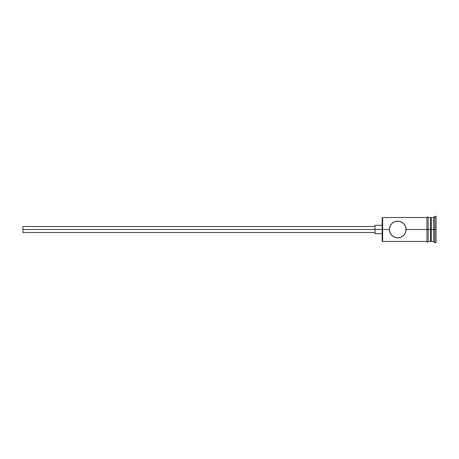 <?xml version="1.0" encoding="UTF-8"?>
<svg xmlns="http://www.w3.org/2000/svg" width="459" height="459" viewBox="0 0 459 459"><rect width="100%" height="100%" fill="white"/><g stroke="black" fill="none" stroke-linecap="round" stroke-linejoin="round"><path stroke-width="0.69" d="M394.315 237.154L391.831 235.45L390.024 232.793L389.352 229.5L389.525 227.807L390.798 224.79L392.411 223.028L394.453 221.789L397.724 221.118L399.416 221.29L402.405 222.54L404.654 224.772L405.44 226.207L406.117 229.5L405.94 231.198L404.654 234.228L403.639 235.45L401.005 237.217L397.729 237.882L396.037 237.71L393.053 236.454L390.81 234.222L389.525 231.193L389.352 229.5L382.169 229.5L382.169 240.992L382.169 229.5L22.95 229.5L22.95 232.495L22.95 229.5L374.986 229.5L374.986 233.688L374.986 229.5L382.169 229.5L382.169 218.008L382.645 241.474L382.645 229.5L389.352 229.5L389.593 227.509M426.95 217.405L426.95 229.5L428.149 229.5L428.149 217.405C427.748 216.631 427.352 216.631 426.95 217.405L426.95 241.595C427.346 242.369 427.748 242.369 428.149 241.595L428.149 229.5L430.542 229.5L430.542 241.474L430.542 229.5L431.259 229.5L431.259 217.526L431.259 229.5L433.657 229.5L433.657 241.474L433.657 229.5L434.851 229.5L434.851 216.327L434.851 229.5L436.05 229.5L436.05 216.327L436.05 242.673L436.05 229.5L434.851 229.5L434.851 242.673L434.851 229.5L431.259 229.5L431.259 241.474L431.259 229.5L406.117 229.5L406.083 228.771M403.639 223.55L405.44 226.207L405.94 227.802L405.94 231.198L404.89 233.866M403.633 235.456L401.734 236.867L399.422 237.71L397.729 237.882L394.459 237.217M404.62 234.279L405.44 232.793M391.372 234.956L391.82 235.438M433.657 229.5L433.657 217.526L433.657 229.5M430.542 217.526L430.542 229.5L430.542 217.526L428.149 217.526M428.149 241.595L428.149 217.405M406.117 229.5L426.95 229.5L426.95 241.595M389.525 227.807L390.024 226.212L391.82 223.556L394.447 221.789L396.031 221.295L399.416 221.29L400.994 221.777L403.633 223.544M392.284 223.131L391.831 223.55M402.893 222.89L402.411 222.546M426.95 217.526L382.645 217.526L382.645 229.5L382.645 217.526L382.169 218.008M404.654 234.228L403.639 235.45M374.986 225.312L374.986 229.5L374.986 225.312L382.169 225.312M22.95 226.505L22.95 229.5L22.95 226.505L374.986 226.505M426.95 241.474L382.645 241.474L382.169 240.992M374.986 232.495L22.95 232.495M382.169 233.688L374.986 233.688M436.05 242.673L434.851 242.673L433.657 241.474L431.259 241.474L430.542 240.757M430.542 241.474L428.149 241.474M436.05 216.327L434.851 216.327L433.657 217.526L431.259 217.526L430.542 218.243"/></g></svg>
